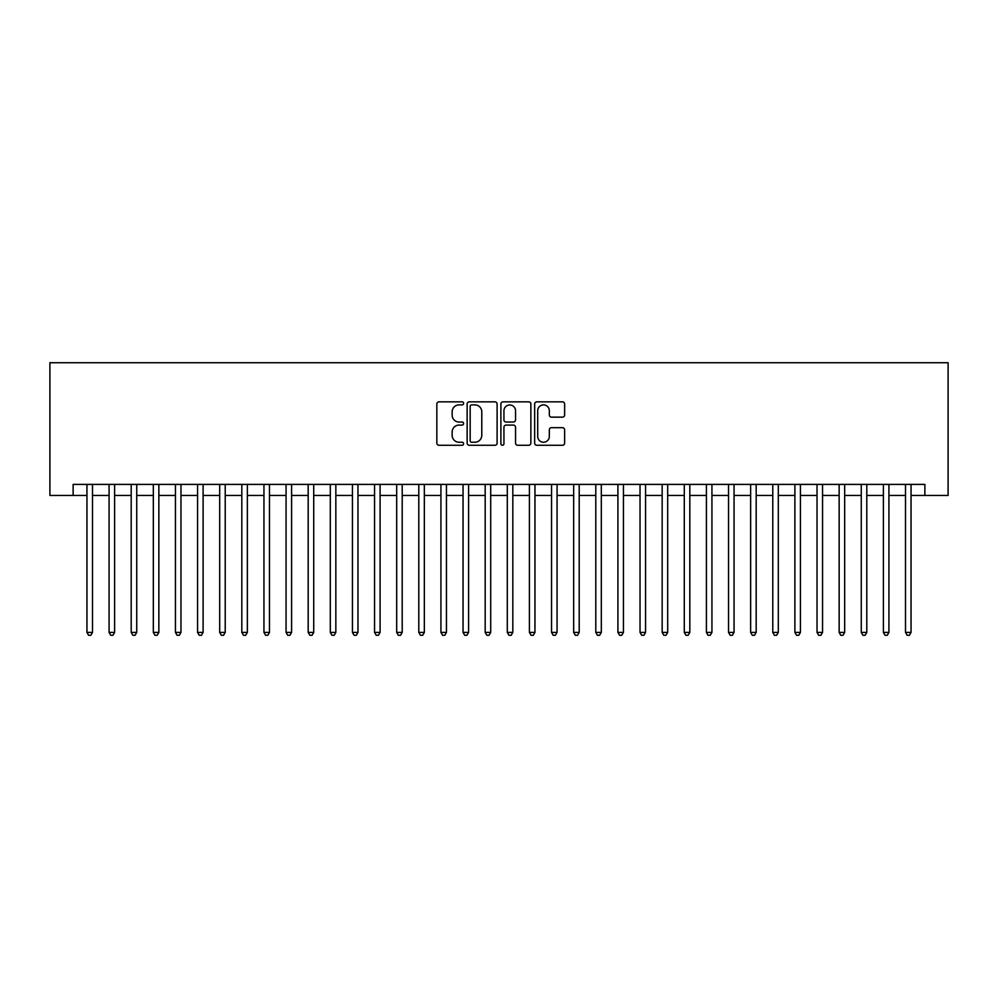 <?xml version="1.0" encoding="UTF-8"?>
<svg xmlns="http://www.w3.org/2000/svg" width="998" height="998" viewBox="0 0 998 998"><rect width="100%" height="100%" fill="white"/><g stroke="black" fill="none" stroke-linecap="round" stroke-linejoin="round"><path stroke-width="1.5" d="M463.608 403.367A1.522 1.522 0 0 0 462.086 401.845L439.008 401.845A2.171 2.171 0 0 0 436.837 404.015L436.837 443.1A2.171 2.171 0 0 0 439.008 445.27L462.086 445.27A1.522 1.522 0 0 0 463.608 443.761A1.522 1.522 0 0 0 462.086 442.239L459.092 442.239A6.949 6.949 0 0 1 452.144 435.29L452.144 432.034A6.949 6.949 0 0 1 459.092 425.086L462.086 425.086A1.522 1.522 0 0 0 463.608 423.564A1.522 1.522 0 0 0 462.086 422.042L459.092 422.042A6.949 6.949 0 0 1 452.144 415.093L452.144 411.837A6.949 6.949 0 0 1 459.092 404.889L462.086 404.889A1.522 1.522 0 0 0 463.608 403.367M562.46 417.152A2.171 2.171 0 0 0 564.631 414.981L564.631 404.015A2.171 2.171 0 0 0 562.46 401.845L536.837 401.845A2.171 2.171 0 0 0 534.666 404.015L534.666 443.1A2.171 2.171 0 0 0 536.837 445.27L562.46 445.27A2.171 2.171 0 0 0 564.631 443.1L564.631 429.864A2.171 2.171 0 0 0 562.46 427.68L551.495 427.68A2.171 2.171 0 0 0 549.324 429.864L549.324 436.425A5.813 5.813 0 0 1 543.511 442.239A5.813 5.813 0 0 1 537.71 436.425L537.71 410.689A5.813 5.813 0 0 1 543.511 404.889A5.813 5.813 0 0 1 549.324 410.689L549.324 414.981A2.171 2.171 0 0 0 551.495 417.152L562.46 417.152M73.128 495.457L73.128 484.404L924.872 484.404L924.872 495.457L948.1 495.457L948.1 362.723L49.9 362.723L49.9 495.457L86.951 495.457M497.104 404.015A2.171 2.171 0 0 0 494.933 401.845L469.31 401.845A2.171 2.171 0 0 0 467.139 404.015L467.139 443.1A2.171 2.171 0 0 0 469.31 445.27L494.933 445.27A2.171 2.171 0 0 0 497.104 443.1L497.104 404.015M503.067 401.845L528.691 401.845A2.171 2.171 0 0 1 530.861 404.015L530.861 443.1A2.171 2.171 0 0 1 528.691 445.27L517.725 445.27A2.171 2.171 0 0 1 515.554 443.1L515.554 427.256A2.171 2.171 0 0 0 513.384 425.086L506.111 425.086A2.171 2.171 0 0 0 503.94 427.256L503.94 443.761A1.522 1.522 0 0 1 502.418 445.27A1.522 1.522 0 0 1 500.896 443.761L500.896 404.015A2.171 2.171 0 0 1 503.067 401.845M92.49 495.457L109.081 495.457M114.608 495.457L131.2 495.457M136.738 495.457L153.33 495.457M158.857 495.457L175.448 495.457M180.975 495.457L197.567 495.457M203.105 495.457L219.697 495.457M225.224 495.457L241.815 495.457M247.354 495.457L263.946 495.457M269.472 495.457L286.064 495.457M291.591 495.457L308.182 495.457M313.721 495.457L330.313 495.457M335.839 495.457L352.431 495.457M357.97 495.457L374.562 495.457M380.088 495.457L396.68 495.457M402.206 495.457L418.798 495.457M424.337 495.457L440.929 495.457M446.455 495.457L463.047 495.457M468.586 495.457L485.178 495.457M490.704 495.457L507.296 495.457M512.822 495.457L529.414 495.457M534.953 495.457L551.545 495.457M557.071 495.457L573.663 495.457M579.202 495.457L595.794 495.457M601.32 495.457L617.912 495.457M623.438 495.457L640.03 495.457M645.569 495.457L662.161 495.457M667.687 495.457L684.279 495.457M689.818 495.457L706.409 495.457M711.936 495.457L728.528 495.457M734.054 495.457L750.646 495.457M756.185 495.457L772.776 495.457M778.303 495.457L794.895 495.457M800.433 495.457L817.025 495.457M822.552 495.457L839.143 495.457M844.67 495.457L861.262 495.457M866.8 495.457L883.392 495.457M888.919 495.457L905.51 495.457M911.049 495.457L924.872 495.457M471.692 404.889A1.522 1.522 0 0 0 470.17 406.411L470.17 440.717A1.522 1.522 0 0 0 471.692 442.239L474.836 442.239A6.949 6.949 0 0 0 481.784 435.29L481.784 411.837A6.949 6.949 0 0 0 474.836 404.889L471.692 404.889M515.554 410.802A5.813 5.813 0 0 0 509.753 404.988A5.813 5.813 0 0 0 503.94 410.802L503.94 419.871A2.171 2.171 0 0 0 506.111 422.042L513.384 422.042A2.171 2.171 0 0 0 515.554 419.871L515.554 410.802M92.49 484.404L92.49 632.408L86.951 632.408L86.951 484.404M92.49 632.408L90.83 635.277L88.61 635.277L86.951 632.408M114.608 484.404L114.608 632.408L109.081 632.408L109.081 484.404M114.608 632.408L112.949 635.277L110.741 635.277L109.081 632.408M136.738 484.404L136.738 632.408L131.2 632.408L131.2 484.404M136.738 632.408L135.079 635.277L132.859 635.277L131.2 632.408M158.857 484.404L158.857 632.408L153.33 632.408L153.33 484.404M158.857 632.408L157.197 635.277L154.989 635.277L153.33 632.408M180.975 484.404L180.975 632.408L175.448 632.408L175.448 484.404M180.975 632.408L179.316 635.277L177.108 635.277L175.448 632.408M203.105 484.404L203.105 632.408L197.567 632.408L197.567 484.404M203.105 632.408L201.446 635.277L199.226 635.277L197.567 632.408M225.224 484.404L225.224 632.408L219.697 632.408L219.697 484.404M225.224 632.408L223.564 635.277L221.356 635.277L219.697 632.408M247.354 484.404L247.354 632.408L241.815 632.408L241.815 484.404M247.354 632.408L245.695 635.277L243.475 635.277L241.815 632.408M269.472 484.404L269.472 632.408L263.946 632.408L263.946 484.404M269.472 632.408L267.813 635.277L265.605 635.277L263.946 632.408M291.591 484.404L291.591 632.408L286.064 632.408L286.064 484.404M291.591 632.408L289.931 635.277L287.723 635.277L286.064 632.408M313.721 484.404L313.721 632.408L308.182 632.408L308.182 484.404M313.721 632.408L312.062 635.277L309.842 635.277L308.182 632.408M335.839 484.404L335.839 632.408L330.313 632.408L330.313 484.404M335.839 632.408L334.18 635.277L331.972 635.277L330.313 632.408M357.97 484.404L357.97 632.408L352.431 632.408L352.431 484.404M357.97 632.408L356.311 635.277L354.09 635.277L352.431 632.408M380.088 484.404L380.088 632.408L374.562 632.408L374.562 484.404M380.088 632.408L378.429 635.277L376.221 635.277L374.562 632.408M402.206 484.404L402.206 632.408L396.68 632.408L396.68 484.404M402.206 632.408L400.547 635.277L398.339 635.277L396.68 632.408M424.337 484.404L424.337 632.408L418.798 632.408L418.798 484.404M424.337 632.408L422.678 635.277L420.457 635.277L418.798 632.408M446.455 484.404L446.455 632.408L440.929 632.408L440.929 484.404M446.455 632.408L444.796 635.277L442.588 635.277L440.929 632.408M468.586 484.404L468.586 632.408L463.047 632.408L463.047 484.404M468.586 632.408L466.927 635.277L464.706 635.277L463.047 632.408M490.704 484.404L490.704 632.408L485.178 632.408L485.178 484.404M490.704 632.408L489.045 635.277L486.837 635.277L485.178 632.408M512.822 484.404L512.822 632.408L507.296 632.408L507.296 484.404M512.822 632.408L511.163 635.277L508.955 635.277L507.296 632.408M534.953 484.404L534.953 632.408L529.414 632.408L529.414 484.404M534.953 632.408L533.294 635.277L531.073 635.277L529.414 632.408M557.071 484.404L557.071 632.408L551.545 632.408L551.545 484.404M557.071 632.408L555.412 635.277L553.204 635.277L551.545 632.408M579.202 484.404L579.202 632.408L573.663 632.408L573.663 484.404M579.202 632.408L577.543 635.277L575.322 635.277L573.663 632.408M601.32 484.404L601.32 632.408L595.794 632.408L595.794 484.404M601.32 632.408L599.661 635.277L597.453 635.277L595.794 632.408M623.438 484.404L623.438 632.408L617.912 632.408L617.912 484.404M623.438 632.408L621.779 635.277L619.571 635.277L617.912 632.408M645.569 484.404L645.569 632.408L640.03 632.408L640.03 484.404M645.569 632.408L643.91 635.277L641.689 635.277L640.03 632.408M667.687 484.404L667.687 632.408L662.161 632.408L662.161 484.404M667.687 632.408L666.028 635.277L663.82 635.277L662.161 632.408M689.818 484.404L689.818 632.408L684.279 632.408L684.279 484.404M689.818 632.408L688.158 635.277L685.938 635.277L684.279 632.408M711.936 484.404L711.936 632.408L706.409 632.408L706.409 484.404M711.936 632.408L710.277 635.277L708.069 635.277L706.409 632.408M734.054 484.404L734.054 632.408L728.528 632.408L728.528 484.404M734.054 632.408L732.395 635.277L730.187 635.277L728.528 632.408M756.185 484.404L756.185 632.408L750.646 632.408L750.646 484.404M756.185 632.408L754.525 635.277L752.305 635.277L750.646 632.408M778.303 484.404L778.303 632.408L772.776 632.408L772.776 484.404M778.303 632.408L776.644 635.277L774.436 635.277L772.776 632.408M800.433 484.404L800.433 632.408L794.895 632.408L794.895 484.404M800.433 632.408L798.774 635.277L796.554 635.277L794.895 632.408M822.552 484.404L822.552 632.408L817.025 632.408L817.025 484.404M822.552 632.408L820.892 635.277L818.684 635.277L817.025 632.408M844.67 484.404L844.67 632.408L839.143 632.408L839.143 484.404M844.67 632.408L843.011 635.277L840.803 635.277L839.143 632.408M866.8 484.404L866.8 632.408L861.262 632.408L861.262 484.404M866.8 632.408L865.141 635.277L862.921 635.277L861.262 632.408M888.919 484.404L888.919 632.408L883.392 632.408L883.392 484.404M888.919 632.408L887.259 635.277L885.051 635.277L883.392 632.408M911.049 484.404L911.049 632.408L905.51 632.408L905.51 484.404M911.049 632.408L909.39 635.277L907.17 635.277L905.51 632.408"/></g></svg>

